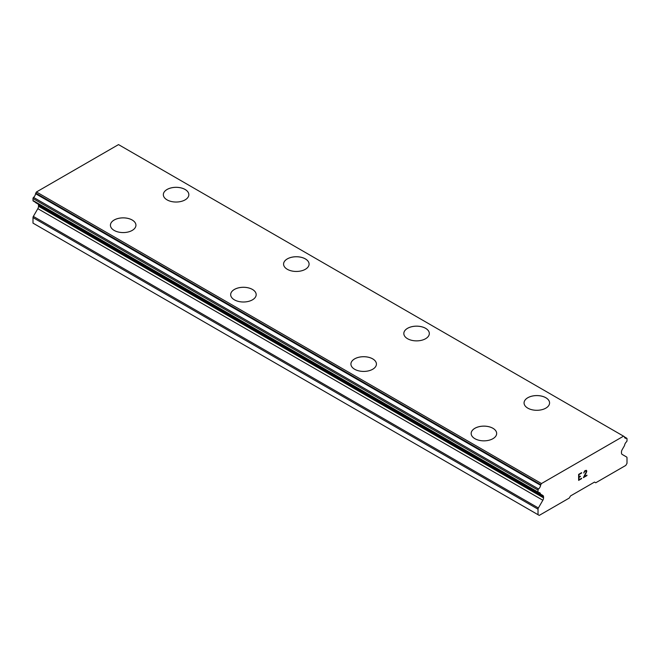 <?xml version="1.0" encoding="UTF-8"?>
<svg xmlns="http://www.w3.org/2000/svg" width="660" height="660" viewBox="0 0 660 660"><rect width="100%" height="100%" fill="white"/><g stroke="black" fill="none" stroke-linecap="round" stroke-linejoin="round"><path stroke-width="0.99" d="M163.333 194.683A12.755 7.367 180 0 1 171.22 187.894A12.755 7.367 180 0 1 185.105 189.494A12.755 7.367 180 0 1 188.843 194.683M185.105 189.461A12.755 7.367 180 0 1 188.843 194.667A12.755 7.367 180 0 1 180.972 201.473A12.755 7.367 180 0 1 167.071 199.873A12.755 7.367 180 0 1 163.333 194.667A12.755 7.367 180 0 1 171.212 187.869A12.755 7.367 180 0 1 185.105 189.461M283.577 264.107A12.755 7.367 180 0 1 291.464 257.317A12.755 7.367 180 0 1 305.349 258.91A12.755 7.367 180 0 1 309.086 264.107M305.349 258.885A12.755 7.367 180 0 1 309.086 264.091A12.755 7.367 180 0 1 301.216 270.897A12.755 7.367 180 0 1 287.314 269.296A12.755 7.367 180 0 1 283.577 264.091A12.755 7.367 180 0 1 291.448 257.293A12.755 7.367 180 0 1 305.349 258.885M403.821 333.531A12.755 7.367 180 0 1 411.708 326.733A12.755 7.367 180 0 1 425.593 328.334A12.755 7.367 180 0 1 429.33 333.531M425.593 328.309A12.755 7.367 180 0 1 429.33 333.514A12.755 7.367 180 0 1 421.459 340.312A12.755 7.367 180 0 1 407.558 338.72A12.755 7.367 180 0 1 403.821 333.514A12.755 7.367 180 0 1 411.691 326.708A12.755 7.367 180 0 1 425.593 328.309M545.837 397.757A12.755 7.367 180 0 1 549.574 402.947A12.755 7.367 180 0 1 541.695 409.736A12.755 7.367 180 0 1 527.802 408.144A12.755 7.367 180 0 1 524.065 402.938A12.755 7.367 180 0 1 531.952 396.157A12.755 7.367 180 0 1 545.837 397.757M524.065 402.938A12.755 7.367 180 0 1 531.935 396.132A12.755 7.367 180 0 1 545.837 397.724A12.755 7.367 180 0 1 549.574 402.938M110.426 225.217A12.755 7.367 180 0 1 118.305 218.41A12.755 7.367 180 0 1 132.198 220.011A12.755 7.367 180 0 1 135.935 225.233A12.755 7.367 180 0 1 128.065 232.015A12.755 7.367 180 0 1 114.163 230.422A12.755 7.367 180 0 1 110.426 225.217A12.755 7.367 180 0 1 118.313 218.435A12.755 7.367 180 0 1 132.198 220.036A12.755 7.367 180 0 1 135.935 225.217M230.67 294.64A12.755 7.367 180 0 1 238.54 287.834A12.755 7.367 180 0 1 252.442 289.435A12.755 7.367 180 0 1 256.179 294.649A12.755 7.367 180 0 1 248.309 301.438A12.755 7.367 180 0 1 234.407 299.846A12.755 7.367 180 0 1 230.67 294.64A12.755 7.367 180 0 1 238.557 287.859A12.755 7.367 180 0 1 252.442 289.459A12.755 7.367 180 0 1 256.179 294.64M372.685 358.883A12.755 7.367 180 0 1 376.423 364.072A12.755 7.367 180 0 1 368.552 370.862A12.755 7.367 180 0 1 354.651 369.262A12.755 7.367 180 0 1 350.914 364.056A12.755 7.367 180 0 1 358.801 357.283A12.755 7.367 180 0 1 372.685 358.883M350.914 364.056A12.755 7.367 180 0 1 358.784 357.258A12.755 7.367 180 0 1 372.685 358.85A12.755 7.367 180 0 1 376.423 364.056M492.929 428.299A12.755 7.367 180 0 1 496.666 433.496A12.755 7.367 180 0 1 488.788 440.286A12.755 7.367 180 0 1 474.895 438.685A12.755 7.367 180 0 1 471.157 433.48A12.755 7.367 180 0 1 479.044 426.707A12.755 7.367 180 0 1 492.929 428.299M471.157 433.48A12.755 7.367 180 0 1 479.028 426.682A12.755 7.367 180 0 1 492.929 428.274A12.755 7.367 180 0 1 496.666 433.48M578.977 474.589L578.977 476.982L578.968 474.581L581.625 473.047L578.977 474.589M578.977 476.982L580.412 476.149M580.429 476.545L578.977 477.386L580.412 476.545M578.977 477.386L578.977 479.779L578.968 477.378M578.977 479.779L581.625 478.244M578.63 480.364L581.625 478.632L578.63 480.381L578.63 474.391L581.625 472.659M583.712 472.964L584.719 470.877L586.22 470.299L586.723 470.885L586.468 470.44M586.723 470.885L586.715 471.471L586.715 470.877M586.723 471.471L586.476 472.189L586.715 471.471M586.476 472.189L585.742 473.74L586.468 472.189M585.742 473.74L584.133 476.8L585.733 473.731M584.133 476.8L586.955 475.167M583.407 477.609L586.955 475.563L583.399 477.626L586.369 471.636L585.684 470.712L584.29 471.784L584.059 472.774L584.281 471.784L586.146 470.712M624.418 436.895A1.023 0.586 -60 0 0 624.22 436.565L623.543 436.169L541.481 483.549L540.804 484.72A1.023 0.586 -60 0 0 540.606 485.281A3.877 2.236 -60 0 1 538.568 488.986A1.023 0.586 -60 0 0 538.024 490.108L538.024 492.096A1.023 0.586 -60 0 0 538.23 492.558A1.023 0.586 -60 0 0 538.535 492.591A3.877 2.236 -60 0 1 539.707 492.723A3.877 2.236 -60 0 1 540.441 493.861A1.023 0.586 -60 0 0 540.647 494.216A1.023 0.586 -60 0 0 540.804 494.266L542.85 495.445A3.399 1.963 -60 0 1 543.551 497.005L543.551 497.863A3.399 1.963 -60 0 1 542.85 500.239L538.37 507.986A1.7 0.982 -60 0 0 538.024 509.173L538.024 514.701L539.22 515.402L569.283 498.044L570.487 495.957L594.536 482.072L595.741 482.773L625.795 465.415L627 463.328L627 457.801A1.7 0.982 -60 0 0 626.645 457.017L622.174 454.435A3.399 1.963 -60 0 1 621.472 452.876L621.472 452.017A3.399 1.963 -60 0 1 622.174 449.65L624.22 446.102A1.023 0.586 -60 0 0 624.574 445.285A3.877 2.236 -60 0 1 626.48 441.82A1.023 0.586 -60 0 0 627 440.723L627 438.735A1.023 0.586 -60 0 0 626.785 438.265L624.418 436.895A3.877 2.236 -60 0 0 625.177 438.141A3.877 2.236 -60 0 0 626.456 438.24A1.023 0.586 -60 0 1 626.785 438.265M38.057 204.047A3.399 1.963 -60 0 1 38.528 205.433L38.528 206.291A3.399 1.963 -60 0 1 37.826 208.667L33.355 216.414A1.7 0.982 120 0 0 33 217.602L33 223.129L538.024 514.701M35.417 202.265A3.877 2.236 -60 0 1 35.425 202.29A1.023 0.586 120 0 0 35.632 202.645A1.023 0.586 120 0 0 35.78 202.694M623.543 436.169L118.519 144.598L36.457 191.977L35.78 193.149A1.023 0.586 120 0 0 35.582 193.71A3.877 2.236 -60 0 1 33.544 197.414A1.023 0.586 120 0 0 33 198.536L33 200.524A1.023 0.586 120 0 0 33.214 200.995L538.23 492.558M541.481 483.549L36.457 191.977M540.441 493.861L35.425 202.29M626.456 438.24L624.459 437.093M540.804 484.72L35.78 193.149M540.606 485.281L35.582 193.71M538.568 488.986L33.544 197.414M538.024 490.108L33 198.536M538.024 492.096L33 200.524M543.551 497.005L38.528 205.433M543.551 497.863L38.528 206.291M542.85 500.239L37.826 208.667M538.37 507.986L33.355 216.414M538.024 509.173L33 217.602M540.647 494.216L35.632 202.645"/></g></svg>
